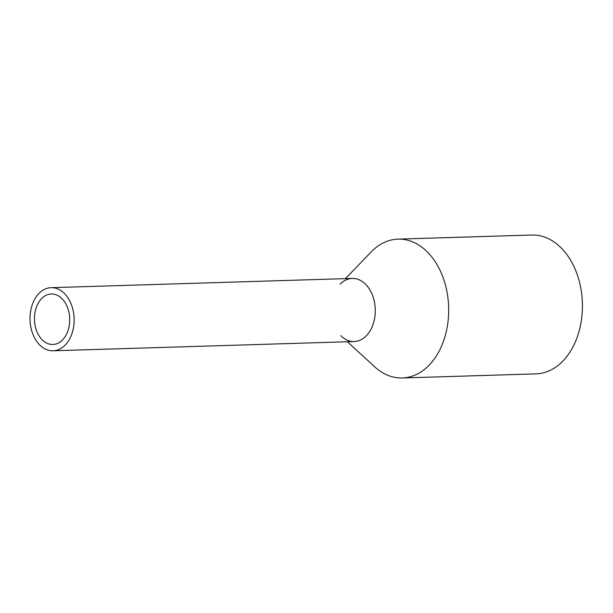 <?xml version="1.0" encoding="UTF-8"?>
<svg xmlns="http://www.w3.org/2000/svg" width="613" height="613" viewBox="0 0 613 613"><rect width="100%" height="100%" fill="white"/><g stroke="black" fill="none" stroke-linecap="round" stroke-linejoin="round"><path stroke-width="0.92" d="M37.163 342A31.57 22.053 -91.8 0 0 53.047 350.789A31.57 22.053 -91.8 0 0 72.809 330.698A31.57 22.053 -91.8 0 0 66.993 296.454A31.57 22.053 -91.8 0 0 51.109 287.673A31.57 22.053 -91.8 0 0 31.355 307.764A31.57 22.053 -91.8 0 0 37.163 342M53.047 350.789L354.176 341.548A31.57 22.053 -91.8 0 0 373.938 321.457A31.57 22.053 -91.8 0 0 368.122 287.221A31.57 22.053 -91.8 0 0 352.245 278.432L51.109 287.673M40.151 337.449A25.256 17.639 -91.8 0 0 52.856 344.475A25.256 17.639 -91.8 0 0 68.664 328.399A25.256 17.639 -91.8 0 0 64.013 301.014A25.256 17.639 -91.8 0 0 51.308 293.987A25.256 17.639 -91.8 0 0 35.5 310.055A25.256 17.639 -91.8 0 0 40.151 337.449M339.993 284.302A31.57 22.053 88.2 0 1 368.122 287.221A31.57 22.053 88.2 0 1 370.796 329.618A31.57 22.053 88.2 0 1 341.594 336.445A31.57 22.053 88.2 0 1 340.759 335.64M345.441 278.647L371.072 252.035A69.461 48.511 88.2 0 1 398.021 239.124A69.461 48.511 88.2 0 1 432.962 258.456A69.461 48.511 88.2 0 1 445.758 333.771A69.461 48.511 88.2 0 1 402.281 377.976A69.461 48.511 88.2 0 1 374.597 366.743L347.379 341.755M402.281 377.976L536.023 373.876A69.461 48.511 -91.8 0 0 579.492 329.671A69.461 48.511 -91.8 0 0 566.703 254.349A69.461 48.511 -91.8 0 0 531.762 235.024L398.021 239.124"/></g></svg>
